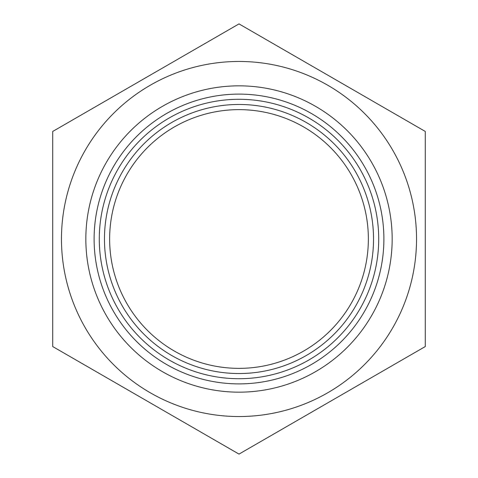 <?xml version="1.0" encoding="UTF-8"?>
<svg xmlns="http://www.w3.org/2000/svg" width="478" height="478" viewBox="0 0 478 478"><rect width="100%" height="100%" fill="white"/><g stroke="black" fill="none" stroke-linecap="round" stroke-linejoin="round"><path stroke-width="0.72" d="M239 378.713A139.713 139.713 0 0 1 118.006 169.146A139.713 139.713 0 0 1 359.994 169.146A139.713 139.713 0 0 1 239 378.713M239 383.888A144.888 144.888 0 0 0 383.888 239A144.888 144.888 0 0 0 239 94.112A144.888 144.888 0 0 0 94.112 239A144.888 144.888 0 0 0 239 383.888M239 373.539A134.539 134.539 0 0 0 355.513 171.733A134.539 134.539 0 0 0 122.488 171.733A134.539 134.539 0 0 0 239 373.539M239 109.635A129.365 129.365 0 0 1 368.365 239A129.365 129.365 0 0 1 239 368.365A129.365 129.365 0 0 1 109.635 239A129.365 129.365 0 0 1 239 109.635M239 23.9L52.717 131.45L52.717 346.55L239 454.1L425.283 346.55L425.283 131.45L239 23.9M239 416.535A177.535 177.535 0 0 0 416.535 239A177.535 177.535 0 0 0 239 61.465A177.535 177.535 0 0 0 61.465 239A177.535 177.535 0 0 0 239 416.535M239 392.163A153.163 153.163 0 0 0 392.163 239A153.163 153.163 0 0 0 239 85.837A153.163 153.163 0 0 0 85.837 239A153.163 153.163 0 0 0 239 392.163"/></g></svg>
